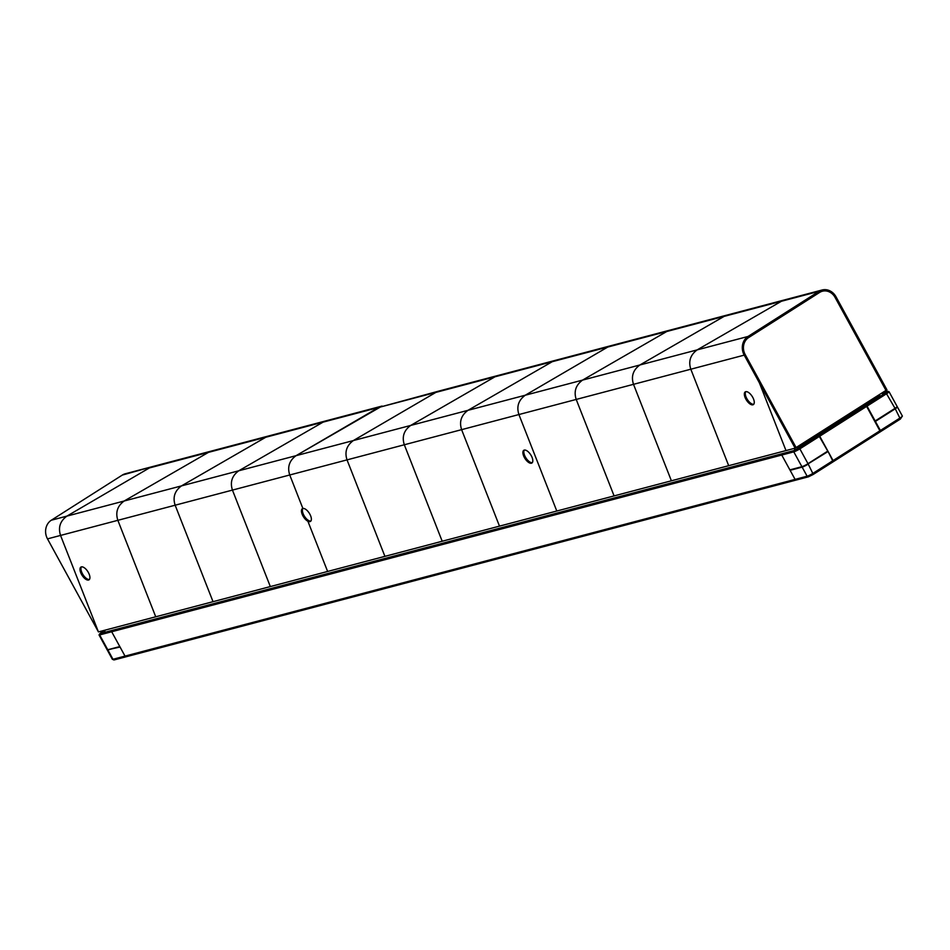 <?xml version="1.0" encoding="UTF-8"?>
<svg xmlns="http://www.w3.org/2000/svg" width="950" height="950" viewBox="0 0 950 950"><rect width="100%" height="100%" fill="white"/><g stroke="black" fill="none" stroke-linecap="round" stroke-linejoin="round"><path stroke-width="1.43" d="M794.616 450.383A5.035 4.441 -104.8 0 1 794.889 448.234M796.967 449.303A2.518 2.221 -104.8 0 1 797.881 448.091L879.724 396.055A2.518 2.221 -104.8 0 1 881.279 395.806M881.398 393.324A5.035 4.441 -104.8 0 1 883.536 394.381M105.046 630.159A5.035 4.441 75.2 0 0 104.773 632.332M302.884 508.476A7.553 3.42 -122.4 0 0 302.361 508.689A7.553 3.42 -122.4 0 0 302.967 515.957A7.553 3.42 -122.4 0 0 307.895 521.241L327.619 571.461L384.916 556.356L347.023 459.883C344.482 451.951 346.608 445.514 353.376 440.551L435.86 392.397L353.376 440.551C346.608 445.514 344.482 451.951 347.023 459.883L384.916 556.356L442.201 541.239L404.32 444.766C401.779 436.846 403.892 430.397 410.673 425.446L496.66 375.832L439.363 390.937L378.563 407.503L296.079 455.668C289.311 460.619 287.185 467.067 289.738 474.988L302.884 508.476L289.738 474.988C287.185 467.067 289.311 460.619 296.079 455.668L382.066 406.054L125.341 473.753A13.834 12.207 75.2 0 0 122.277 475.095L51.312 520.22A13.834 12.207 75.2 0 0 47.5 538.876L98.432 631.904L60.551 535.432L98.432 631.904L155.729 616.788L117.847 520.315C115.306 512.394 117.42 505.946 124.189 500.994L210.176 451.381L124.189 500.994C117.42 505.946 115.306 512.394 117.847 520.315L155.729 616.788L213.026 601.683L175.144 505.21C172.603 497.277 174.717 490.841 181.486 485.889L267.473 436.276L181.486 485.889C174.717 490.841 172.603 497.277 175.144 505.21L213.026 601.683L270.322 586.577L232.441 490.105C229.9 482.173 232.014 475.736 238.783 470.772L324.769 421.159L238.783 470.772C232.014 475.736 229.9 482.173 232.441 490.105L270.322 586.577L327.619 571.461L307.895 521.241L308.845 520.648L307.895 521.241A7.553 3.42 -122.4 0 0 310.46 521.431A7.553 3.42 -122.4 0 0 309.617 513.748A7.553 3.42 -122.4 0 0 302.884 508.476A7.553 3.42 -122.4 0 0 303.917 515.363A7.553 3.42 -122.4 0 0 308.845 520.648A7.553 3.42 -122.4 0 0 310.876 521.039M47.5 538.876L60.551 535.432C58.009 527.499 60.123 521.063 66.904 516.111C60.123 521.063 58.009 527.499 60.551 535.432L518.914 414.544L556.795 511.017L518.914 414.544C516.372 406.624 518.486 400.176 525.267 395.224L607.739 347.071L525.267 395.224C518.486 400.176 516.372 406.624 518.914 414.544L744.218 355.134A13.834 12.207 -104.8 0 1 748.03 336.466L818.995 291.353A13.834 12.207 -104.8 0 1 822.059 290.011L496.66 375.832L410.673 425.446C403.892 430.397 401.779 436.846 404.32 444.766L442.201 541.239L499.498 526.134L461.617 429.661C459.076 421.729 461.189 415.293 467.97 410.329L553.957 360.715L467.97 410.329C461.189 415.293 459.076 421.729 461.617 429.661L499.498 526.134L614.092 495.912L576.211 399.439C573.669 391.507 575.783 385.071 582.564 380.107L668.539 330.493L582.564 380.107C575.783 385.071 573.669 391.507 576.211 399.439L614.092 495.912L671.389 480.795L633.508 384.322C630.966 376.402 633.08 369.954 639.861 365.002L725.836 315.388L639.861 365.002C633.08 369.954 630.966 376.402 633.508 384.322L671.389 480.795L728.686 465.69L690.804 369.218C688.263 361.285 690.377 354.849 697.158 349.885L783.133 300.271L697.158 349.885C690.377 354.849 688.263 361.285 690.804 369.218L728.686 465.69L795.15 448.162L759.371 382.803L785.982 450.573L759.371 382.803L760.309 382.209L796.1 447.557L795.15 448.162M822.059 290.011A13.834 12.207 -104.8 0 1 836 296.768L886.932 389.809L885.982 390.402L835.05 297.374A12.576 11.103 -104.8 0 0 822.379 291.223A12.576 11.103 -104.8 0 0 819.601 292.446L748.636 337.571A12.576 11.103 -104.8 0 0 745.168 354.528A12.576 11.103 -104.8 0 1 748.636 337.571L819.601 292.446A12.576 11.103 -104.8 0 1 822.379 291.223A12.576 11.103 -104.8 0 1 835.05 297.374L885.982 390.402L796.1 447.557L745.168 354.528L760.309 382.209L759.371 382.803L744.218 355.134M51.312 520.22L66.904 516.111L149.376 467.946L66.904 516.111L748.03 336.466M81.439 566.877A7.553 3.42 -122.4 0 0 82.472 573.764A7.553 3.42 -122.4 0 0 89.431 579.441M88.397 572.553A7.553 3.42 -122.4 0 0 80.904 567.091A7.553 3.42 -122.4 0 0 81.522 574.37A7.553 3.42 -122.4 0 0 89.003 579.832A7.553 3.42 -122.4 0 0 88.397 572.553M152.879 466.497L122.277 475.095M745.786 391.661A7.553 3.42 -122.4 0 0 746.807 398.561A7.553 3.42 -122.4 0 0 753.766 404.237M752.744 397.349A7.553 3.42 -122.4 0 0 745.251 391.887A7.553 3.42 -122.4 0 0 745.869 399.154A7.553 3.42 -122.4 0 0 753.35 404.617A7.553 3.42 -122.4 0 0 752.744 397.349M524.329 450.074A7.553 3.42 -122.4 0 0 525.362 456.962A7.553 3.42 -122.4 0 0 532.321 462.638M531.288 455.751A7.553 3.42 -122.4 0 0 523.806 450.288A7.553 3.42 -122.4 0 0 524.412 457.556A7.553 3.42 -122.4 0 0 531.905 463.018A7.553 3.42 -122.4 0 0 531.288 455.751M799.057 447.343L801.052 446.821M878.536 396.815L880.543 396.281M828.091 451.488L833.174 461.783L808.391 476.829A1.259 1.104 -104.8 0 0 808.664 476.71L813.295 474.418L808.224 464.122A5.035 0.641 151.3 0 1 802.144 467.127L802.216 466.794A4.786 0.606 151.3 0 0 807.987 463.933L828.091 451.488L807.987 463.683A5.035 0.641 151.3 0 1 801.907 466.699L793.784 451.867A0.938 0.831 -104.8 0 1 794.568 450.49L798.926 448.174L799.864 448.851A5.035 0.641 151.3 0 1 793.784 451.867L781.755 455.038L795.091 479.394L125.02 656.106L120.044 647.021L107.766 649.752L119.807 646.582L111.684 631.75L125.02 656.106A1.259 1.104 75.2 0 0 126.564 656.604A1.259 1.104 75.2 0 1 126.279 656.723L114.249 659.894A1.259 1.104 -104.8 0 1 112.979 659.276L125.02 656.106A1.259 1.104 75.2 0 0 126.279 656.723L796.361 479.999A1.259 1.104 -104.8 0 1 795.091 479.394L781.755 455.038A0.938 0.831 -104.8 0 1 783.18 454.136M114.534 659.775A1.259 1.104 -104.8 0 1 114.249 659.894L112.349 659.288A5.035 0.641 -28.7 0 0 112.979 659.276L108.015 650.192A5.035 0.641 151.3 0 1 107.386 650.204A5.035 0.641 151.3 0 1 107.374 650.109A5.035 0.641 151.3 0 1 107.504 649.907A4.786 0.606 151.3 0 0 108.074 649.859L119.89 646.748M100.961 632.629L99.026 634.932A5.035 0.641 151.3 0 0 99.655 634.932L107.766 649.752A5.035 0.641 151.3 0 1 107.219 649.824L107.552 649.919A4.786 0.606 151.3 0 1 107.469 649.824M107.219 649.824A5.035 0.641 151.3 0 1 107.136 649.764L99.026 634.932M113.097 630.847A0.938 0.831 75.2 0 0 111.684 631.75L781.755 455.038A0.938 0.831 -104.8 0 1 782.23 453.673L794.259 450.502L818.805 435.539L827.866 451.298M100.427 633.555A0.938 0.831 -104.8 0 0 100.118 633.567L112.147 630.396A0.938 0.831 75.2 0 0 111.684 631.75L99.655 634.932A0.938 0.831 -104.8 0 1 100.118 633.567L104.666 630.266M897.026 406.826A4.786 0.606 151.3 0 1 897.061 406.956A4.786 0.606 151.3 0 1 895.043 408.583L875.271 421.159M897.073 406.909A5.035 0.641 151.3 0 1 897.322 406.909A5.035 0.641 151.3 0 1 897.394 406.956A5.035 0.641 151.3 0 1 895.28 408.773L875.401 421.408L880.377 430.492L900.244 417.858A5.035 0.641 -28.7 0 0 902.369 416.041L900.351 419.069L895.031 408.334L875.164 420.969L867.041 406.137L866.115 405.46L866.186 406.363M880.543 431.644L900.351 419.069L880.401 431.739L866.115 405.46L818.805 435.539L818.876 436.442L818.805 435.539L819.731 436.216L886.92 393.502A5.035 0.641 151.3 0 0 889.034 391.697L897.156 406.529A5.035 0.641 151.3 0 1 897.156 406.612A5.035 0.641 151.3 0 1 895.031 408.334L885.982 392.825L874.511 400.247M889.034 391.697L887.454 391.246A0.938 0.831 75.2 0 0 886.92 391.768L886.207 392.813M887.074 392.065L881.659 393.157M790.115 470.309L802.144 467.127L807.12 476.211A1.259 1.104 -104.8 0 0 808.391 476.829L796.361 479.999A1.259 1.104 -104.8 0 0 796.634 479.881A1.259 1.104 -104.8 0 1 795.091 479.394L807.12 476.211A5.035 0.641 -28.7 0 0 813.2 473.207L833.067 460.572L819.731 436.216L799.864 448.851L807.987 463.683L827.854 451.048M789.877 469.87L801.907 466.699L790.186 469.965M833.091 461.819L880.484 431.704L880.377 430.492L833.067 460.572L833.174 461.783L813.366 474.359M799.164 448.162L810.172 441.156M818.995 291.353L149.376 467.946M103.776 630.491L101.068 632.213L101.911 633.092M880.401 431.739L833.233 461.736M107.386 650.204L112.349 659.288M887.347 391.851L866.115 405.46M887.454 391.246L882.693 392.504M897.394 406.956L902.369 416.041M112.147 630.396L782.23 453.673"/></g></svg>
